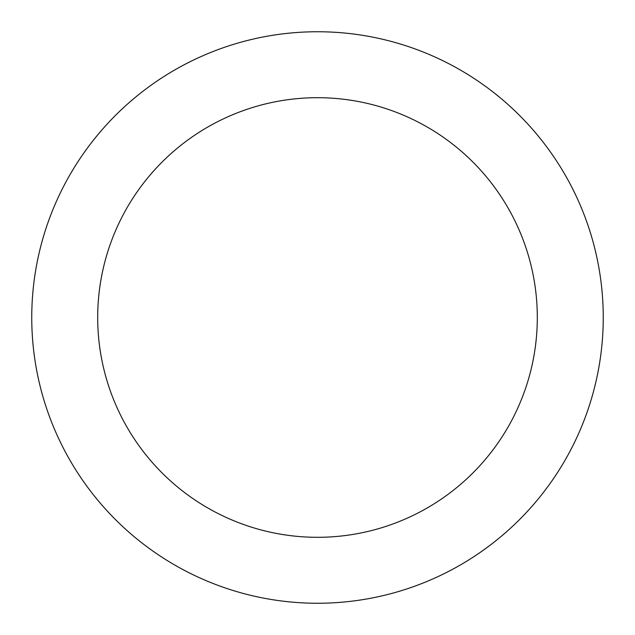 <?xml version="1.0" encoding="UTF-8"?>
<svg xmlns="http://www.w3.org/2000/svg" width="635" height="635" viewBox="0 0 635 635"><rect width="100%" height="100%" fill="white"/><g stroke="black" fill="none" stroke-linecap="round" stroke-linejoin="round"><path stroke-width="0.95" d="M537.305 317.5A219.805 219.805 0 0 0 317.5 97.695A219.805 219.805 0 0 0 97.695 317.5A219.805 219.805 0 0 0 317.5 537.305A219.805 219.805 0 0 0 537.305 317.5M603.25 317.5A285.75 285.75 0 0 0 317.5 31.75A285.75 285.75 0 0 0 31.75 317.5A285.75 285.75 0 0 0 317.5 603.25A285.75 285.75 0 0 0 603.25 317.5"/></g></svg>
